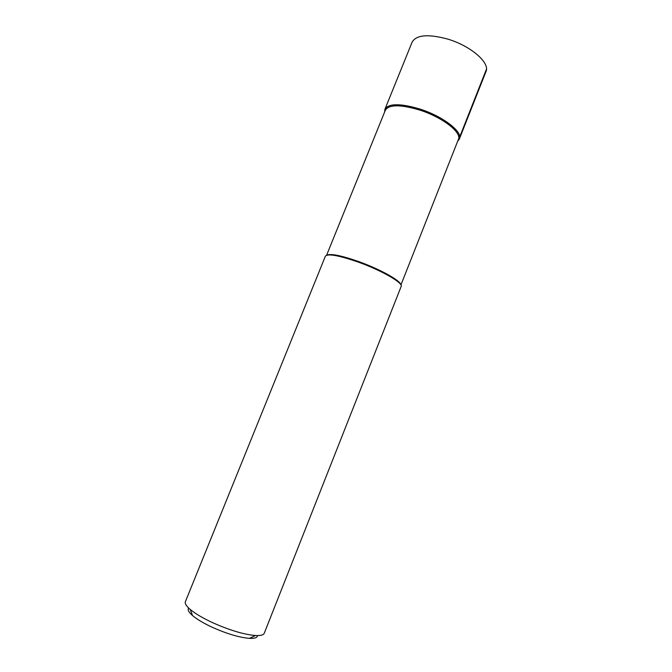 <?xml version="1.0" encoding="UTF-8"?>
<svg xmlns="http://www.w3.org/2000/svg" width="672" height="672" viewBox="0 0 672 672"><rect width="100%" height="100%" fill="white"/><g stroke="black" fill="none" stroke-linecap="round" stroke-linejoin="round"><path stroke-width="1.01" d="M384.678 111.88L384.947 109.2C388.634 103.354 400.201 103.27 419.63 108.948C442.873 116.222 463.109 131.939 459.379 138.97L457.733 141.095L459.295 139.163C463.428 132.224 443.117 116.29 419.63 108.948C399.932 103.211 388.349 103.362 384.871 109.402L384.678 111.88M459.295 139.163L458.405 139.39C462.059 132.502 442.193 117.096 419.395 109.956C400.327 104.378 388.987 104.454 385.367 110.174L326.609 255.217M326.945 255.125C330.868 253.42 341.418 255.562 358.613 261.542C379.764 269.077 400.369 280.526 400.756 284.642M358.218 262.088C338.797 255.385 327.852 253.411 325.399 256.158L185.388 601.684C184.699 603.498 186.295 606.077 190.193 609.42C195.451 613.796 203.213 618.341 213.469 623.053C230.16 630.395 244.154 634.553 255.452 635.519C260.576 635.788 263.516 635.023 264.264 633.226L401.159 286.457C403.486 283.046 381.545 270.388 358.218 262.088M188.672 608.051C187.354 609.68 188.656 612.184 192.553 615.586C197.156 619.45 203.927 623.44 212.848 627.547C227.363 633.948 239.576 637.552 249.488 638.358C254.663 638.593 257.326 637.661 257.494 635.586M486.452 69.182L459.698 136.962M459.379 138.97L485.974 71.602C490.333 62.958 470.854 45.881 447.653 39.068C428.224 33.844 416.388 34.843 412.146 42.076L384.947 109.2M385.291 110.359L384.871 109.402M400.932 284.945L458.405 139.39M192.553 615.586L190.193 609.42M249.488 638.358L255.452 635.519"/></g></svg>
